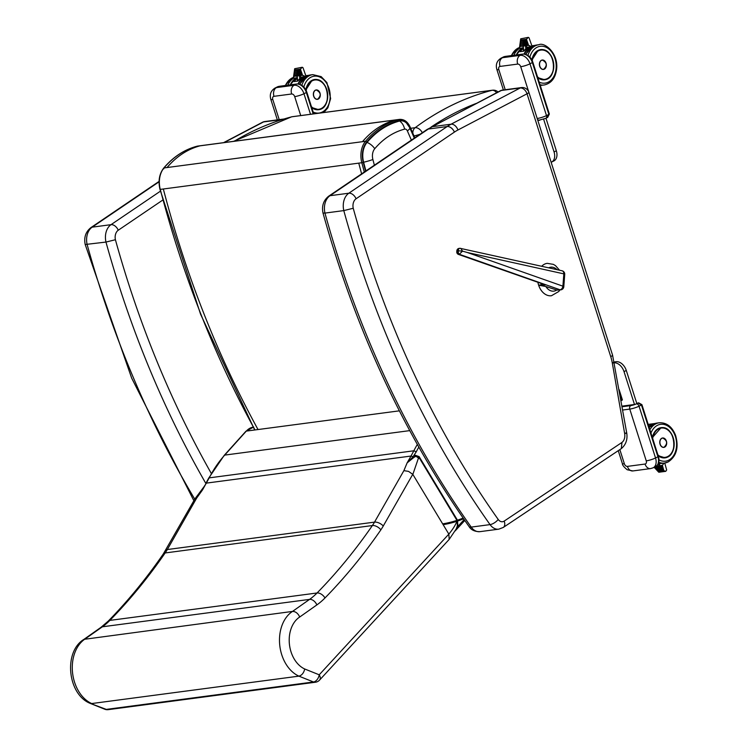<?xml version="1.0" encoding="UTF-8"?>
<svg xmlns="http://www.w3.org/2000/svg" width="747" height="747" viewBox="0 0 747 747"><rect width="100%" height="100%" fill="white"/><g stroke="black" fill="none" stroke-linecap="round" stroke-linejoin="round"><path stroke-width="1.12" d="M542.191 283.925A3.436 0.859 -44 0 1 541.79 284.738L545.487 284.943L458.49 254.428A2.577 1.821 -70.6 0 0 459.078 254.494L462.542 251.141L458.882 250.843L458.247 251.431A2.577 1.727 84.1 0 0 459.713 254.428L560.007 289.771A3.436 2.437 -70.6 0 0 562.902 286.176L467.435 252.533L563.836 273.869A3.436 2.493 -77.5 0 0 562.033 270.769L460.171 248.331A2.577 1.727 -95.9 0 0 459.797 248.303A2.577 1.727 -95.9 0 0 459.797 248.312L459.162 248.377A2.577 1.727 84.1 0 0 457.696 250.441L458.331 250.376A2.577 1.727 -95.9 0 1 459.797 248.312L460.759 248.368L462.542 251.141L467.435 252.533M541.92 283.832A3.436 0.756 -40.8 0 1 541.5 284.467L541.594 284.766A16.322 12.008 -97 0 1 541.5 284.467L541.36 284.131A16.322 12.027 82.9 0 0 541.556 284.766A0.859 0.579 84.1 0 0 542.033 285.307L545.487 284.943L459.078 254.494A2.577 1.727 84.1 0 1 457.612 251.506L457.696 250.441A2.577 0.495 -175.7 0 0 456.856 250.749L456.772 251.804A2.577 0.495 4.3 0 1 457.612 251.506L458.247 251.431M541.659 283.739A3.436 0.747 -36.4 0 1 541.36 284.131L540.875 283.458M563.798 286.699L564.723 274.392A3.436 0.663 -175.7 0 0 563.836 273.869L562.902 286.176A3.436 0.663 4.3 0 1 563.798 286.699A3.436 3.436 0 0 1 560.717 289.864A3.436 2.306 84.1 0 1 560.007 289.771L557.01 290.088L545.861 286.521L538.643 285.167A16.331 11.728 82.6 0 0 551.454 295.737L551.426 295.737A16.331 11.728 82.6 0 0 551.445 295.737A16.331 11.728 82.6 0 1 537.905 282.413M559.559 270.227L555.507 265.652L553.368 264.363L547.234 263.346A16.331 11.728 82.6 0 0 547.206 263.355A16.331 11.728 82.6 0 0 541.687 266.268M557.01 290.088L560.717 289.864M543.639 119.221L554.05 151.921A10.318 6.919 63.6 0 1 551.575 162.09A10.318 6.919 63.6 0 1 551.146 162.276M634.483 404.482L624.016 371.614A10.318 6.919 -116.4 0 0 614.426 362.809M619.114 389.589L622.41 399.925L621.074 400.737M545.973 118.241L556.338 150.791A10.318 6.919 63.6 0 1 553.863 160.96L551.575 162.09M636.827 403.539L626.294 370.475A10.318 6.919 -116.4 0 0 616.144 361.716L614.277 361.968M500.294 90.807L500.294 90.807A6.872 4.594 62.3 0 1 501.349 90.471A6.872 4.968 -97.5 0 1 502.582 90.079L502.582 90.079A6.872 6.872 0 0 0 500.294 90.807L426.995 129.53A6.872 4.463 -124.1 0 1 428.33 129.035A68.761 49.713 -97.5 0 1 432.242 126.691A6.872 4.594 -117.7 0 0 431.187 127.018M521.415 87.586L521.415 87.586A6.872 4.968 82.5 0 0 520.183 87.987A6.872 4.594 62.3 0 1 527.027 93.786A6.872 1.139 -17.7 0 0 528.867 92.32A6.872 6.872 0 0 0 521.415 87.586L502.582 90.079M624.828 433.176C627.396 432.858 627.349 432.999 624.669 433.587A8.6 6.219 -97.5 0 1 621.971 442.429L621.289 448.639L503.263 527.457L498.753 529.165L479.91 531.659A13.754 9.944 -97.5 0 1 471.208 527.102A6.872 2.792 144.7 0 1 469.041 526.542C404.342 434.717 355.665 330.221 323.003 213.054L324.954 213.091A15.472 11.186 -97.5 0 1 329.997 195.705A6.872 4.463 -124.1 0 0 328.661 196.2C323.479 200.373 321.593 205.995 323.003 213.044M621.971 442.429L504.16 521.117A6.872 4.968 -97.5 0 1 498.202 519.445A819.991 592.875 -97.5 0 1 353.228 208.264L343.788 210.598L324.954 213.091A826.864 597.843 -97.5 0 0 471.208 527.102L490.041 524.609A13.754 9.944 82.5 0 0 498.753 529.165M612.475 362.697C615.042 362.379 614.986 362.519 612.316 363.117L624.669 433.587M282.431 119.436A6.872 4.594 -117.7 0 0 282.375 119.445A6.872 4.968 -97.5 0 1 283.599 119.053L264.765 121.546A6.872 4.968 82.5 0 0 263.532 121.938A6.872 4.594 -117.7 0 0 262.477 122.265L223.568 142.658M193.865 500.705L131.687 378.15L85.195 244.512L105.971 242.065A15.472 11.186 -97.5 0 1 111.014 224.67A6.872 4.463 55.9 0 1 118.25 230.235A8.6 6.219 82.5 0 0 115.411 239.731L105.971 242.065A826.864 597.843 -97.5 0 0 205.855 483.449M203.838 486.979L206.405 483.113L411.027 456.043L407.134 462.86L413.689 457.584A1.886 1.055 64.6 0 1 413.072 456.744L407.134 462.86L403.884 470.647L408.534 471.385L412.839 474.392L418.806 457.08A1.886 0.672 148.9 0 1 419.123 456.604L415.313 455.259L414.165 455.717A1.886 1.261 -116.8 0 0 414.865 456.837L415.799 456.324A1.886 1.298 74.6 0 1 415.313 455.259M208.674 478.173L209.207 477.865A128.82 93.142 -97.5 0 1 224.716 455.1A1.886 1.111 -138 0 0 224.231 455.343L208.674 478.173L205.873 483.412M418.693 458.537A6.872 5.192 -170.6 0 0 415.799 456.324L418.806 457.08L456.94 520.36M457.164 520.724L457.36 525.869A1.886 0.626 -166 0 0 457.902 526.402L457.481 520.239M457.36 525.869L456.156 529.063L449.19 539.39L448.835 534.114L412.839 474.392M455.362 530.547L457.902 526.402L464.176 519.585M413.689 457.584L414.865 456.837M417.321 444.474A128.82 93.142 82.5 0 0 413.829 450.796L416.256 451.804L413.072 456.744L411.027 456.043L413.829 450.796L209.207 477.865L202.512 489.929L196.685 498.062L194.827 499.024L163.294 553.966C146.337 578.561 127.952 600.971 108.147 621.205L100.994 627.331A6.872 4.445 -125.2 0 1 102.367 626.798A82.515 59.657 82.5 0 0 109.846 620.402A6.872 4.137 -135.6 0 0 108.147 621.205M456.959 521.266A64.503 22.998 148.9 0 1 448.835 534.114L319.221 674.802L304.729 668.995C303.777 672.991 301.835 675.372 298.912 676.138L313.497 681.983A6.872 4.398 -68.2 0 0 319.221 674.802A6.872 4.071 42.7 0 1 319.576 680.078L449.19 539.39M83.935 639.357L292.516 611.419A34.96 25.277 82.5 0 0 279.714 644.876A34.96 25.277 82.5 0 0 298.912 676.138L91.704 703.553A34.96 25.277 -97.5 0 1 72.506 672.291A34.96 25.277 -97.5 0 1 85.307 638.834L102.367 626.798L309.566 599.393L292.516 611.419C295.523 611.41 297.932 613.268 299.743 616.994L316.868 604.911A89.388 64.634 82.5 0 0 324.982 597.973A675.83 488.65 82.5 0 0 380.867 529.838A61.889 44.745 82.5 0 0 383.276 525.991L412.774 474.298M84.037 639.292C63.252 651.608 67.529 694.224 90.07 703.329L106.289 709.398L313.497 681.983A6.872 4.968 82.5 0 0 315.421 682.235A6.872 6.872 0 0 0 319.576 680.078M104.757 709.22A6.872 4.398 -68.2 0 0 106.289 709.398A6.872 4.968 -97.5 0 0 108.212 709.65A6.872 6.872 0 0 1 104.757 709.22L90.182 703.375M399.617 121.023A10.318 7.096 75.4 0 1 404.603 129.128A3.399 2.456 -97.5 0 1 407.367 130.912A10.318 2.624 -23.5 0 0 409.758 127.737L406.508 123.096A12.12 8.759 82.5 0 0 399.617 121.023C387.235 124.319 376.376 131.453 367.038 142.416A19.151 13.848 82.5 0 0 363.612 162.23L365.918 170.942M363.612 162.23A10.318 1.205 -14.6 0 0 372.884 159.513A10.421 7.535 -97.5 0 1 374.742 148.728A10.318 5.939 -140.1 0 0 367.038 142.416M234.259 141.248A394.808 285.457 -97.5 0 1 291.928 116.775A6.872 4.734 -104.6 0 0 291.535 116.849L291.535 116.849A6.872 4.734 -104.6 0 0 291.134 116.98M496.568 92.759A6.872 4.734 -104.6 0 0 492.068 90.294A394.808 285.457 82.5 0 0 415.136 127.709A6.872 4.407 53.4 0 1 422.307 132.714M547.149 117.578L548.896 114.403L532.406 62.636A9.972 6.686 -116.4 0 0 522.592 54.167L504.935 56.501L502.535 57.696L520.192 55.353L522.592 54.167A1.718 1.242 -97.5 0 1 522.881 54.073A1.718 1.242 -97.5 0 1 523.311 54.12M622.018 406.135L635.071 404.407L638.274 402.904A2.755 1.989 82.5 0 0 637.817 403.044M637.443 403.231L638.003 402.969M619.842 449.601L624.352 463.756A3.091 2.073 -116.4 0 0 627.396 466.389L645.063 464.046A3.091 2.073 -116.4 0 0 646.248 460.862L629.768 409.085A6.872 1.139 162.3 0 0 639.04 406.2A2.755 1.849 63.6 0 0 636.341 403.866L638.05 403.016L641.44 405.005L639.04 406.2L655.53 457.967L657.93 456.781L641.44 405.005L641.906 404.641L638.685 402.848M520.201 46.417L523.161 46.137L523.386 47.547L523.161 46.137L525.599 45.81L526.915 47.08A1.718 1.242 -97.5 0 0 527.597 47.257L532.013 46.23L529.044 37.808L528.306 37.359L526.458 39.255L528.587 45.306L531.724 46.706M528.306 37.359L520.715 38.816L521.061 39.964L526.458 39.255M528.418 45.436L525.599 45.81M523.143 47.845L519.949 48.266L519.454 47.761L520.145 46.426M520.342 46.51L528.381 45.016M527.503 42.532L520.687 43.858L527.541 42.953M526.626 40.049L521.061 41.216L526.672 40.469M527.065 41.29L520.874 42.532L527.111 41.711M527.942 43.774L520.5 45.184L527.98 44.194M523.199 48.452A20.169 14.576 82.5 0 0 520.108 51.674L520.22 51.655A20.094 14.529 -97.5 0 1 523.432 48.378M527.961 47.201L523.74 51.198A20.169 14.576 -97.5 0 1 527.97 47.201M544.274 69.182A4.743 3.427 -97.5 0 1 543.471 69.434A4.743 3.427 -97.5 0 1 539.698 66.296A4.743 3.427 -97.5 0 1 542.219 60.031A4.743 3.427 -97.5 0 1 543.069 60.059M656.277 466.165L659.34 465.764L659.713 464.055A1.718 1.242 -97.5 0 1 659.965 463.513M664.727 463.019L666.669 469.956L665.754 471.329L658.929 472.235L657.79 470.451L663.616 470.04M665.754 471.329L663.868 470.722L658.471 471.441M663.943 463.121L662.393 465.456L663.868 470.722M659.34 465.764L662.159 465.39M662.234 465.755L655.464 466.651M655.903 468.668L663.009 467.883M662.841 467.911L655.931 468.453M663.448 470.078L657.93 470.825L663.373 469.714M656.828 469.667L663.317 468.957M663.149 468.995L656.856 469.452M654.97 467.669L662.71 466.8M662.542 466.838L655.007 467.463M664.503 447.21A4.743 3.427 -97.5 0 1 663.84 447.388A4.743 3.427 -97.5 0 1 660.059 444.25A4.743 3.427 -97.5 0 1 662.589 437.985A4.743 3.427 -97.5 0 1 663.28 437.994M294.159 76.315L297.119 76.035L297.343 77.455L297.119 76.035L299.556 75.718L300.873 76.988A1.718 1.242 -97.5 0 0 301.564 77.156L305.971 76.138L303.002 67.716L302.264 67.258L300.415 69.154L302.544 75.214L305.682 76.614M302.264 67.258L294.673 68.715L295.018 69.873L300.415 69.154M302.376 75.344L299.556 75.718M297.101 77.744L293.907 78.164L293.412 77.669L294.113 76.306M294.253 75.989L302.339 74.915M301.461 72.44L294.645 73.766L301.508 72.861M300.583 69.957L295.028 71.114L300.63 70.377M301.022 71.198L294.832 72.44L301.069 71.619M301.9 73.673L294.458 75.092L301.937 74.102M297.157 78.351A20.169 14.576 82.5 0 0 294.066 81.582L294.178 81.563M294.066 81.582L297.698 81.096L297.175 76.035M318.241 99.09A4.743 3.427 -97.5 0 1 317.428 99.342A4.743 3.427 -97.5 0 1 313.656 96.204A4.743 3.427 -97.5 0 1 316.186 89.929A4.743 3.427 -97.5 0 1 317.027 89.967M463.616 518.782A169.672 124.067 -99.2 0 1 443.139 524.665M442.84 523.834A168.803 123.432 80.8 0 0 463.121 518.063M540.314 285.541L542.033 285.307A0.859 0.616 -97.7 0 1 541.556 284.766L538.643 285.167M547.234 263.346A16.331 11.728 82.6 0 0 541.706 266.277M556.73 289.995A12.064 8.665 -97.4 0 1 545.861 286.521M548.69 267.818A12.064 8.665 -97.4 0 1 557.029 269.667M459.48 248.387A2.577 1.727 84.1 0 0 459.162 248.377A2.577 2.577 0 0 0 456.856 250.749M458.331 250.376L458.882 250.843M621.915 400.327L619.879 393.94M554.05 151.921L556.338 150.791M616.144 361.716L614.389 362.594M626.294 370.475L624.016 371.614M504.16 521.117A6.872 4.473 56.3 0 1 503.263 527.457M498.202 519.445A6.872 2.792 144.7 0 1 490.041 524.609A826.864 597.843 82.5 0 1 343.788 210.598A15.472 11.186 82.5 0 1 348.83 193.212L329.997 195.705L428.33 129.035L447.164 126.542L348.83 193.212A6.872 4.463 -124.1 0 1 356.067 198.777L454.4 132.107A6.872 4.463 -124.1 0 0 447.164 126.542A68.761 49.713 82.5 0 1 451.085 124.198L432.242 126.691L501.349 90.471L520.183 87.987L451.085 124.198A6.872 4.594 -117.7 0 1 457.93 129.997L527.027 93.786L610.729 356.608A6.872 1.139 -17.7 0 0 612.568 355.152L528.867 92.32M353.228 208.264A8.6 6.219 -97.5 0 1 356.067 198.777M454.4 132.107A61.889 44.745 -97.5 0 1 457.93 129.997M610.729 356.608A36.099 26.098 -97.5 0 1 612.316 363.117M85.195 244.512C83.785 237.453 85.672 231.841 90.845 227.658A6.872 4.463 55.9 0 1 92.18 227.163A15.472 11.186 82.5 0 0 87.138 244.549A826.864 597.843 82.5 0 0 194.752 499.155M159.074 181.81L92.18 227.163L111.014 224.67L160.437 191.167M282.319 119.473L263.532 121.938L224.137 142.584M162.809 200.028L118.25 230.235M115.411 239.731A819.991 592.875 82.5 0 0 211.448 473.701M457.453 520.192L419.123 456.604M409.729 430.627L224.716 455.1L246.323 431.094A1.886 1.111 -138 0 0 245.847 431.327L253.691 427.013M399.365 410.841L246.323 431.094A20.627 14.912 -97.5 0 1 253.13 427.107M416.256 451.804A126.934 91.778 -97.5 0 1 418.806 447.108M380.867 529.838A6.872 3.707 34.6 0 0 372.38 525.543L165.171 552.957A55.007 39.778 82.5 0 0 167.319 549.54L374.518 522.125A55.007 39.778 -97.5 0 1 372.38 525.543A668.957 483.673 -97.5 0 1 317.055 592.987L109.846 620.402A668.957 483.673 82.5 0 0 165.171 552.957A6.872 3.707 -145.4 0 0 163.294 553.966M196.685 498.062L167.319 549.54A6.872 3.446 -150.3 0 0 165.395 550.623M403.884 470.647L374.518 522.125A6.872 3.446 29.7 0 1 383.276 525.991M324.982 597.973A6.872 4.137 44.4 0 0 317.055 592.987A82.515 59.657 -97.5 0 1 309.566 599.393A6.872 4.445 54.8 0 1 316.868 604.911M304.729 668.995A28.087 20.309 -97.5 0 1 289.378 643.802A28.087 20.309 -97.5 0 1 299.743 616.994M160.269 189.224L160.269 189.402A20.739 14.996 -97.5 0 1 163.976 167.944L163.789 168.841L163.976 167.944C173.453 156.814 184.481 149.577 197.049 146.225A13.707 9.916 -97.5 0 1 197.908 146.057L399.468 119.389A13.707 9.916 82.5 0 0 398.599 119.557A1.027 0.71 75.4 0 1 399.505 120.472A12.68 9.169 -97.5 0 1 409.814 127.149L409.739 126.775M254.96 429.945C214.361 355.619 182.8 275.438 160.269 189.402L358.756 163.135L361.613 173.864M197.908 146.057L196.993 146.235A1.027 0.71 75.4 0 1 197.049 146.225L398.599 119.557C386.031 122.91 375.003 130.155 365.526 141.276A20.739 14.996 82.5 0 0 361.819 162.734L363.238 162.37A19.711 14.249 -97.5 0 1 366.758 141.986L365.526 141.276L362.463 141.687C371.941 130.557 382.968 123.32 395.536 119.959M200.112 145.814C187.534 149.167 176.516 156.412 167.039 167.543L163.976 167.944M258.014 429.544C217.424 355.208 185.863 275.027 163.332 188.991M358.756 163.135L361.819 162.734L364.293 172.043M365.563 171.175L363.238 162.37M366.758 141.986C376.143 130.968 387.058 123.797 399.505 120.472M409.814 127.149L414.538 137.98M407.367 130.912L411.382 140.119M374.378 165.199L372.884 159.513M374.742 148.728C383.304 138.69 393.258 132.154 404.603 129.128M167.039 167.543L362.463 141.687M498.062 91.974A6.872 6.872 0 0 0 492.506 90.21A6.872 4.968 82.5 0 0 492.068 90.294L291.928 116.775A6.872 4.968 -97.5 0 1 292.366 116.691A6.872 6.872 0 0 0 291.535 116.849L233.596 141.332M410.691 128.297L415.136 127.709A6.872 4.968 82.5 0 0 412.802 133.143M431.131 127.046A387.936 280.489 -97.5 0 1 476.184 103.441M420.178 134.152A6.872 1.111 162.6 0 1 414.006 135.898M537.205 118.493L520.724 66.716A3.091 2.073 -116.4 0 0 517.68 64.083L500.023 66.427A3.091 2.073 -116.4 0 0 498.828 69.611L505.233 89.733M503.487 56.94L505.224 56.417A1.718 1.242 -97.5 0 0 504.935 56.501A9.972 6.686 -116.4 0 0 503.487 56.94L501.088 58.135A9.972 6.686 63.6 0 1 502.535 57.696A6.872 4.968 -97.5 0 0 500.023 66.427M517.68 64.083A6.872 4.968 -97.5 0 1 520.192 55.353A9.972 6.686 63.6 0 1 530.006 63.822L532.863 62.262C530.837 56.837 527.513 54.111 522.881 54.073L505.224 56.417A1.718 1.242 -97.5 0 1 505.523 56.427M520.724 66.716A6.872 1.139 -17.7 0 0 530.006 63.822L546.496 115.598L548.896 114.403L549.353 114.039L532.863 62.262M498.828 69.611A6.872 1.139 162.3 0 1 496.848 69.434L503.394 89.976M539.866 120.164A2.755 1.989 -97.5 0 1 539.399 120.304A2.755 1.989 -97.5 0 1 537.214 118.484A6.872 1.139 -17.7 0 0 546.496 115.598A2.755 1.849 -116.4 0 1 545.833 118.306L547.7 117.382L549.353 114.039M545.431 118.428A2.755 1.849 -116.4 0 0 545.833 118.306L537.849 120.51M636.341 403.866A4.127 0.682 162.3 0 1 630.767 405.593A2.755 1.989 82.5 0 0 629.768 409.085L622.699 410.028M658.387 456.417C659.75 461.058 658.798 464.457 655.53 466.614L655.53 466.614A9.972 6.686 -116.4 0 0 657.93 456.781L658.387 456.417L641.906 404.641M646.248 460.862A6.872 1.139 -17.7 0 0 655.53 457.967A9.972 6.686 63.6 0 1 653.139 467.809L650.534 468.602A6.872 4.968 82.5 0 1 645.063 464.046M627.396 466.389A6.872 4.968 82.5 0 0 632.868 470.937L650.534 468.602M624.352 463.756A6.872 1.139 162.3 0 1 622.372 463.579L622.372 463.579C622.344 465.064 623.969 467.127 627.228 469.76L632.868 470.937M630.767 405.593L622.12 406.742M537.784 77.707A15.248 11.018 82.5 0 0 553.788 66.259A15.248 11.018 82.5 0 0 538.12 50.385A15.248 11.018 82.5 0 0 531.883 59.937A15.145 10.953 -97.5 0 1 538.083 50.479A15.145 10.953 -97.5 0 1 540.632 49.704A15.145 10.953 -97.5 0 1 548.625 52.804M544.6 79.733A15.145 10.953 -97.5 0 1 537.765 77.651L544.6 79.733C558.84 78.752 554.648 47.042 540.623 49.769A15.127 10.934 82.5 0 0 532.312 58.201M529.894 57.136A18.591 13.437 -97.5 0 1 537.121 47.248A18.591 13.437 -97.5 0 1 556.179 64.793A18.591 13.437 -97.5 0 1 539.185 82.114M525.981 54.447A20.309 14.679 -97.5 0 1 533.078 46.099A20.309 14.679 -97.5 0 1 536.486 45.044L532.826 46.174L525.655 54.335M541.818 85.307A20.309 14.679 -97.5 0 1 540.23 85.401L544.171 84.99C551.407 83.375 555.572 77.921 556.683 68.631C558.252 52.748 544.32 41.841 538.839 44.736A20.309 14.679 82.5 0 0 535.431 45.782A20.309 14.679 82.5 0 0 527.886 55.409M540.025 84.738A20.309 14.679 82.5 0 0 544.171 84.99M523.712 51.179L523.217 46.127M525.543 45.819L525.832 48.788M526.99 47.845L526.915 47.08M520.183 46.137L520.332 45.072M520.37 44.82L520.528 43.756M520.556 43.494L520.715 42.43M520.743 42.168L520.902 41.104M520.939 40.842L521.061 39.964M516.336 54.942A20.169 14.576 -97.5 0 1 522.274 47.957M524.553 54.092A19.824 14.333 -97.5 0 1 531.22 46.772M532.041 46.417A19.824 14.333 -97.5 0 1 532.938 46.118M531.855 45.8L534.665 45.436A20.169 14.576 82.5 0 0 534.152 45.492A20.169 14.576 82.5 0 0 531.939 46.034M530.043 46.93A20.169 14.576 82.5 0 0 524.049 54.036M520.108 51.674L523.74 51.198M541.482 60.283A4.725 3.418 82.5 0 0 539.605 65.736A4.725 3.418 82.5 0 0 543.517 69.415A4.725 3.418 82.5 0 0 546.281 64.279A4.725 3.418 82.5 0 0 542.275 60.04A4.725 3.418 82.5 0 0 541.482 60.283M541.547 60.339A4.659 3.371 -97.5 0 1 546.318 65.577A4.659 3.371 -97.5 0 1 540.959 68.238A4.659 3.371 -97.5 0 1 541.547 60.339M511.499 55.586A20.309 14.679 -97.5 0 1 518.241 48.06A20.309 14.679 -97.5 0 1 519.482 47.528L517.988 48.135L511.116 55.633M519.688 48.256A20.309 14.679 82.5 0 0 513.852 55.269M551.435 74.793A15.127 10.934 82.5 0 0 551.977 57.958A15.127 10.934 82.5 0 0 540.623 49.769L539.633 49.9M532.266 60.722A14.781 10.691 -97.5 0 1 546.029 51.085A14.781 10.691 -97.5 0 1 552.733 71.721A14.781 10.691 -97.5 0 1 537.513 76.857M659.713 464.055L659.424 463.579M658.172 463.887L659.284 465.773M657.687 470.601L656.968 469.826L663.065 468.63M656.762 469.602L656.043 468.827M655.838 468.602L655.119 467.827M654.904 467.603L654.475 467.136M662.766 467.557L655.875 468.49M662.458 466.473L654.951 467.491M658.499 463.243A19.824 14.333 -97.5 0 1 658.452 463.243L662.216 463.355A20.309 14.679 -97.5 0 1 658.471 463.196M648.91 426.63A19.824 14.333 -97.5 0 1 653.336 424.165M648.191 424.389L655.063 423.493A20.169 14.576 82.5 0 0 654.549 423.54A20.169 14.576 82.5 0 0 648.76 426.163M658.303 463.616A20.169 14.576 82.5 0 0 659.844 463.523A20.169 14.576 82.5 0 0 660.348 463.448L658.247 463.738M661.842 438.237A4.734 3.418 82.5 0 0 659.974 443.69A4.734 3.418 82.5 0 0 663.878 447.369A4.734 3.418 82.5 0 0 666.651 442.233A4.734 3.418 82.5 0 0 662.645 437.994A4.734 3.418 82.5 0 0 661.842 438.237M661.917 438.293A4.659 3.371 -97.5 0 1 666.688 443.531A4.659 3.371 -97.5 0 1 661.319 446.202A4.659 3.371 -97.5 0 1 661.917 438.293M672.748 451.001A15.145 10.953 -97.5 0 1 667.547 456.996A15.145 10.953 -97.5 0 1 664.998 457.78A15.145 10.953 -97.5 0 1 658.163 455.698M658.182 455.754A15.248 11.018 82.5 0 0 667.641 457.08A15.248 11.018 82.5 0 0 670.302 432.102A15.248 11.018 82.5 0 0 652.364 437.509A15.145 10.953 -97.5 0 1 661.03 427.751L652.392 437.574M650.964 433.101A18.591 13.437 -97.5 0 1 672.851 431.122A18.591 13.437 -97.5 0 1 668.64 460.217A18.591 13.437 -97.5 0 1 658.985 459.853M658.751 462.234A20.309 14.679 82.5 0 0 664.569 463.047L668.229 461.917C676.53 456.258 678.976 447.397 675.577 435.324C672.095 426.649 666.651 422.466 659.237 422.783A20.309 14.679 82.5 0 0 649.899 429.74M662.216 463.355L664.569 463.047A20.309 14.679 82.5 0 0 667.977 461.991M649.218 427.601A20.309 14.679 -97.5 0 1 656.884 423.091L659.237 422.783M658.144 455.642A15.127 10.934 82.5 0 0 664.961 457.715A15.127 10.934 82.5 0 0 673.953 445.399A15.127 10.934 82.5 0 0 666.931 429.17M652.673 438.452A14.781 10.691 -97.5 0 1 666.501 429.105A14.781 10.691 -97.5 0 1 673.075 449.741A14.781 10.691 -97.5 0 1 657.874 454.811M300.724 115.58L294.692 96.615A3.091 2.073 -116.4 0 0 291.638 93.991L273.981 96.326A3.091 2.073 -116.4 0 0 272.786 99.519L279.201 119.632M291.638 93.991A6.872 4.968 -97.5 0 1 294.15 85.261L296.55 84.075L278.892 86.409L276.493 87.595L294.15 85.261A9.972 6.686 63.6 0 1 303.964 93.73L306.363 92.535A9.972 6.686 -116.4 0 0 296.55 84.075A1.718 1.242 -97.5 0 1 296.839 83.981A1.718 1.242 -97.5 0 1 297.269 84.028M277.445 86.848L279.182 86.316A1.718 1.242 -97.5 0 0 278.892 86.409A9.972 6.686 -116.4 0 0 277.445 86.848L275.045 88.034A9.972 6.686 63.6 0 1 276.493 87.595A6.872 4.968 -97.5 0 0 273.981 96.326M294.692 96.615A6.872 1.139 -17.7 0 0 303.964 93.73L310.509 114.291M313.18 113.936L306.363 92.535L306.821 92.17C304.795 86.745 301.471 84.009 296.839 83.981L279.182 86.316A1.718 1.242 -97.5 0 1 279.481 86.325M272.786 99.519A6.872 1.139 162.3 0 1 270.806 99.332L277.352 119.875M314.59 79.602L312.059 80.387L305.859 89.883A15.145 10.953 -97.5 0 1 312.041 80.387A15.145 10.953 -97.5 0 1 314.59 79.602A15.145 10.953 -97.5 0 1 322.583 82.712M311.714 107.531L318.567 109.641A15.145 10.953 -97.5 0 1 311.723 107.549M311.742 107.615A15.248 11.018 82.5 0 0 327.746 96.167A15.248 11.018 82.5 0 0 312.078 80.284A15.248 11.018 82.5 0 0 305.84 89.836M303.852 87.044A18.591 13.437 -97.5 0 1 311.079 77.146A18.591 13.437 -97.5 0 1 330.146 94.701A18.591 13.437 -97.5 0 1 313.142 112.022M299.939 84.355A20.309 14.679 -97.5 0 1 307.036 75.998A20.309 14.679 -97.5 0 1 310.444 74.952L306.784 76.073L299.612 84.243M310.444 74.952L312.806 74.635A20.309 14.679 82.5 0 0 309.389 75.69A20.309 14.679 82.5 0 0 301.844 85.317M299.5 75.727L299.79 78.687M300.948 77.744L300.873 76.988M294.15 76.045L294.299 74.98M294.337 74.719L294.486 73.654M294.523 73.393L294.673 72.338M294.71 72.076L294.86 71.012M294.897 70.75L295.018 69.873M290.294 84.85A20.169 14.576 -97.5 0 1 296.232 77.865M298.511 83.991A19.824 14.333 -97.5 0 1 305.178 76.68M305.999 76.315A19.824 14.333 -97.5 0 1 306.896 76.026M305.812 75.699L308.623 75.344A20.169 14.576 82.5 0 0 308.109 75.4A20.169 14.576 82.5 0 0 305.897 75.942M304.001 76.838A20.169 14.576 82.5 0 0 298.016 83.944M294.206 81.544A20.094 14.529 -97.5 0 1 297.39 78.286M297.698 81.096A20.169 14.576 -97.5 0 1 301.928 77.109L297.698 81.087L294.131 81.554M315.439 90.191A4.725 3.418 82.5 0 0 313.563 95.644A4.725 3.418 82.5 0 0 317.475 99.314A4.725 3.418 82.5 0 0 320.239 94.187A4.725 3.418 82.5 0 0 316.233 89.948A4.725 3.418 82.5 0 0 315.439 90.191M315.505 90.247A4.659 3.371 -97.5 0 1 320.276 95.485A4.659 3.371 -97.5 0 1 314.917 98.146A4.659 3.371 -97.5 0 1 315.505 90.247M285.457 85.485A20.309 14.679 -97.5 0 1 292.198 77.959A20.309 14.679 -97.5 0 1 293.44 77.436M293.646 78.155A20.309 14.679 82.5 0 0 287.81 85.177M325.393 104.692A15.127 10.934 82.5 0 0 325.944 87.857A15.127 10.934 82.5 0 0 314.59 79.668A15.127 10.934 82.5 0 0 306.279 88.099M306.223 90.63A14.781 10.691 -97.5 0 1 319.987 80.993A14.781 10.691 -97.5 0 1 326.691 101.629A14.781 10.691 -97.5 0 1 311.471 106.756M559.867 289.948L558.775 291.498L551.454 295.737M456.772 251.804A2.577 2.577 0 0 0 458.49 254.428M564.723 274.392A3.436 3.436 0 0 0 562.033 270.769M612.568 355.152L626.733 433.036C627.723 439.497 625.911 444.698 621.289 448.639M328.661 196.2L426.995 129.53M479.91 531.659C474.775 531.687 471.152 529.987 469.041 526.542M264.765 121.546A6.872 6.872 0 0 0 262.477 122.265M159.083 181.4L90.845 227.658M224.231 455.343L245.847 431.327M455.147 530.94L464.793 520.472M204.127 486.568L194.874 498.949M83.981 639.329L100.994 627.331M315.421 682.235L108.212 709.65M196.993 146.235C184.304 149.605 173.211 156.889 163.705 168.084C159.288 173.892 158.047 180.989 159.979 189.393L200.523 314.095L254.699 429.983M414.828 137.784L410.047 126.831C407.591 121.612 404.062 119.128 399.468 119.389M414.305 138.139L409.758 127.737M492.506 90.21L292.366 116.691M501.088 58.135C496.904 60.778 495.485 64.541 496.848 69.434M655.53 466.614L653.139 467.809M618.255 450.665L622.372 463.579M540.632 49.704L538.101 50.479L531.901 59.984M536.486 45.044L538.839 44.736M523.47 51.216L523.049 46.94M519.454 47.761L520.715 38.816M516.261 54.951L522.237 47.957M523.731 51.179L520.164 51.655M543.181 69.462L543.517 69.415C547.495 65.708 547.084 62.58 542.275 60.04L541.939 60.087M658.649 472.132L654.157 467.295M655.418 466.67L662.412 465.717M663.579 447.416L663.878 447.369C667.865 443.662 667.454 440.534 662.645 437.994L662.337 438.031M664.998 457.78L658.154 455.679M649.143 427.387L656.884 423.091M663.952 457.855L664.961 457.715C679.21 456.706 675.017 424.996 660.992 427.723M275.045 88.034C270.862 90.686 269.452 94.449 270.806 99.332M313.731 113.861L306.821 92.17M323.796 112.526L327.858 107.848L330.641 98.539L326.915 82.572L321.173 76.624L312.806 74.635M297.427 81.115L297.007 76.838M293.412 77.669L294.673 68.715M290.219 84.859L296.195 77.865M317.139 99.36L317.475 99.314C321.453 95.616 321.042 92.488 316.233 89.948L315.897 89.985M293.45 77.417L291.956 78.033L285.074 85.541M318.558 109.669C332.798 108.651 328.605 76.941 314.59 79.668L313.591 79.808"/></g></svg>
